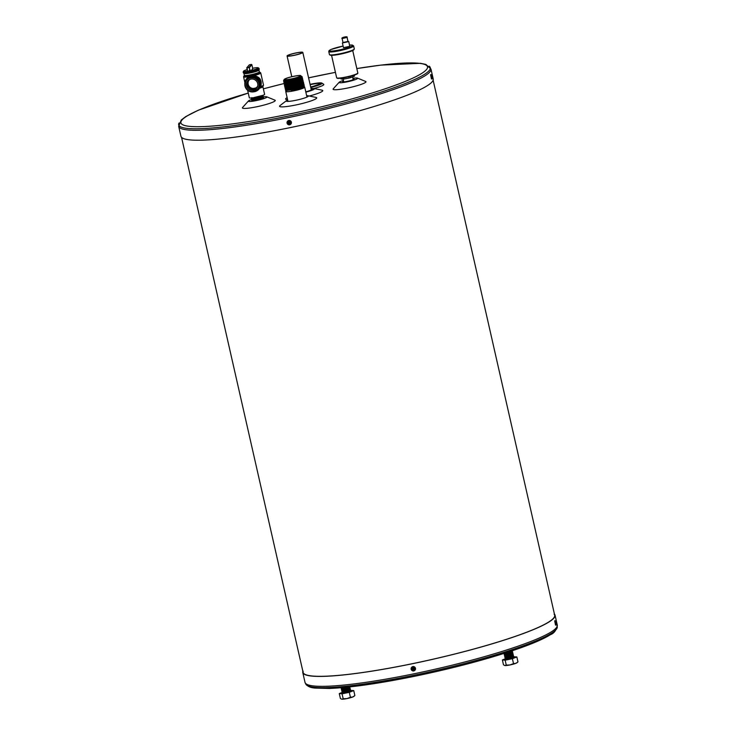 <?xml version="1.0" encoding="UTF-8"?>
<svg xmlns="http://www.w3.org/2000/svg" width="736" height="736" viewBox="0 0 736 736"><rect width="100%" height="100%" fill="white"/><g stroke="black" fill="none" stroke-linecap="round" stroke-linejoin="round"><path stroke-width="1.1" d="M285.964 90.5L294.952 89.58L304.17 86.13L294.952 89.378L285.586 90.399M301.309 76.627L292.762 79.718L283.783 80.767L292.624 79.571L301.42 76.535L300.748 75.615A8.492 1.049 -12.8 0 0 292.459 76.562A8.492 1.049 -12.8 0 0 284.363 79.313A8.492 1.049 -12.8 0 0 284.335 79.35A8.492 1.049 -12.8 0 0 291.603 78.899A8.492 1.049 -12.8 0 0 300.785 75.918A8.492 1.049 -12.8 0 0 300.748 75.615M300.812 77.013L301.659 77.344L300.831 77.464M284.16 80.794L292.946 79.801L301.447 76.516L301.981 77.234L292.983 80.712L284.547 81.926L283.682 81.494M301.696 77.501L293.176 80.794L284.381 81.917L285.09 81.218M301.254 78.016L301.889 78.476M302.395 77.758L301.714 78.688L293.213 81.696L284.74 82.92L283.894 82.487M301.944 78.476L293.388 81.779L284.584 82.91L285.31 82.193M302.634 78.743L301.962 79.672L293.434 82.69L284.942 83.913L285.54 83.177M302.873 79.727L302.211 80.647L293.655 83.674L285.136 84.907L284.289 84.566L284.924 84.024M302.441 80.445L293.839 83.766L284.979 84.888L285.761 84.152M303.112 80.712L302.459 81.632L293.885 84.668L285.338 85.9L284.501 85.56L285.136 85.017M285.154 85.781L285.982 85.137M303.352 81.696L302.708 82.616L294.106 85.661L285.54 86.894L284.703 86.554L285.338 86.011M302.947 82.404L294.29 85.744L285.375 86.876L286.203 86.121M303.591 82.68L302.965 83.591L294.336 86.646L285.734 87.888L284.915 87.556L285.706 86.931M303.83 83.656L303.214 84.576L294.556 87.639L285.936 88.881L285.126 88.55L285.752 88.007M285.752 88.762L286.654 88.081L286.801 88.743M304.069 84.64L303.462 85.56L294.786 88.624L286.046 89.534M301.981 77.234L292.919 80.436L283.875 81.724M302.229 78.218L293.149 81.429L284.087 82.726M301.061 78.448L301.87 78.485M302.468 79.212L293.37 82.423L284.289 83.72L285.43 82.708M301.282 79.433L302.11 79.47M302.708 80.196L293.59 83.416L284.501 84.714M302.956 81.19L293.82 84.41L284.712 85.716M303.195 82.174L294.041 85.404L284.915 86.71M303.444 83.168L294.271 86.397L285.126 87.704M303.683 84.152L294.492 87.391L285.329 88.697M303.922 85.137L294.722 88.384L285.375 89.415M303.177 85.367L303.683 85.413M304.308 85.624L304.17 86.13M300.757 77.124L301.668 77.409M284.381 81.917L285.117 81.337M300.978 78.108L301.916 78.384M284.611 82.791L285.347 82.322M302.192 79.46L293.618 82.772L284.777 83.895L285.568 83.297M301.447 80.16L303.122 80.61L294.05 84.152L284.501 85.56M284.979 84.888L284.455 85.367M285.007 84.787L285.789 84.281M302.698 81.42L294.06 84.75L285.172 85.854M285.375 86.876L294.501 86.121L303.6 82.57L302.597 82.119M285.393 86.774L286.23 86.241M303.195 83.389L294.51 86.738L285.568 87.832M303.444 84.364L294.74 87.722L285.77 88.826M285.789 88.762L286.681 88.2M303.692 85.348L294.961 88.716L285.964 89.82L295.173 89.074L303.959 85.247M303.904 86.075L304.032 86.572L291.502 90.73C300.297 88.89 304.529 87.391 304.207 86.222L304.336 86.876A9.494 1.178 -12.8 0 1 304.299 86.922A9.494 1.178 -12.8 0 1 291.502 90.73M286.589 89.525L286.083 89.764M286.727 88.403L285.899 88.771M285.412 89.084L294.952 88.081L304.078 84.52L303.094 84.079M286.184 87.556L285.715 87.777M285.568 87.869L294.722 87.106L303.48 83.288M286.276 86.443L285.531 86.784M286.056 85.468L285.347 85.781M285.145 85.762L284.666 86.351L294.28 85.137L303.002 81.337M285.835 84.493L285.163 84.787M285.614 83.508L284.832 83.867M284.777 83.895L293.83 83.168L302.524 79.378M285.172 82.625L284.05 83.398L293.6 82.184L302.634 78.651L301.604 78.2M301.861 78.32L301.024 78.283M284.97 81.641L284.436 81.88M284.492 81.705L283.838 82.414L293.379 81.199L302.395 77.676L300.803 77.308M284.234 80.896L283.636 81.42L293.167 80.215L302.156 76.7L301.548 76.388M303.802 86.452A9.494 1.178 -12.8 0 0 303.269 86.425M300.398 76.001A8.096 1.003 -12.8 0 0 300.463 75.826A8.096 1.003 -12.8 0 0 292.348 76.645A8.096 1.003 -12.8 0 0 284.685 79.405A8.096 1.003 -12.8 0 0 292.164 78.734A8.096 1.003 -12.8 0 0 300.398 76.001M285.908 90.592L285.734 91.393A9.734 1.205 -12.8 0 0 285.734 91.466A9.734 1.205 -12.8 0 0 294.731 90.648A9.734 1.205 -12.8 0 0 304.64 87.363A9.734 1.205 -12.8 0 0 304.722 87.152A9.734 1.205 -12.8 0 0 304.686 87.087L304.419 86.747M287.068 90.5A9.734 1.205 -12.8 0 0 286.516 90.767M262.715 95.413L256.367 97.575L251.261 98.164L251.804 97.621M262.283 95.551L263.129 95.901L257.444 98.173L251.427 98.983L251.97 98.431M262.485 96.352L263.341 96.701L257.628 98.983L251.583 99.802L252.126 99.25M262.697 97.161L263.552 97.511L257.812 99.802L251.74 100.62M251.878 100.795L263.552 97.557M251.611 99.838L263.341 96.747M251.445 99.029L263.129 95.947M251.289 98.21L262.89 95.349M252.227 100.124L257.72 99.415L262.927 97.327M252.071 99.314L257.536 98.596L262.715 96.517M251.914 98.495L257.352 97.787L262.421 95.606M252.834 97.805L256.459 97.143M251.721 99.976L263.221 97.06M252.144 99.112L252.062 99.36A9.531 1.178 167.2 0 0 248.455 100.97L242.549 107.52A16.854 2.079 167.2 0 0 256.643 106.794A16.854 2.079 167.2 0 0 274.924 100.16L266.763 96.812A9.531 1.178 167.2 0 1 256.432 100.556A9.531 1.178 167.2 0 1 248.455 100.97M251.556 99.158L263.01 96.25M251.399 98.348L262.798 95.441M506.276 665.132L504.73 665.51A6.477 0.8 -12.8 0 0 505.016 665.565L503.498 664.875L502.375 659.934L505.154 660.183L506.276 665.132L510.02 664.939L513.516 663.633L512.394 658.692L516.838 656.944L517.969 661.894L517.068 662.713A6.477 0.8 -12.8 0 1 515.862 663.32L513.516 663.633M505.154 660.183L512.394 658.692M517.969 661.894L515.862 663.32A6.477 0.8 167.2 0 1 510.02 664.939A6.477 0.8 -12.8 0 1 505.016 665.565M516.838 656.944L513.7 656.77M505.19 658.83L502.375 659.934M512.983 656.475L513.664 656.751A4.398 0.543 167.2 0 1 513.746 656.825L513.894 657.469A4.398 0.543 167.2 0 1 509.726 658.968A4.398 0.543 167.2 0 1 505.319 659.41L505.172 658.775A4.398 0.543 167.2 0 1 505.218 658.665L505.715 658.131M513.746 656.825A4.398 0.543 167.2 0 1 509.579 658.334A4.398 0.543 167.2 0 1 505.172 658.775M513.47 655.776A4.398 0.543 167.2 0 1 513.526 655.831A4.398 0.543 167.2 0 1 513.48 655.942L505.853 658.186L505.034 657.864A4.398 0.543 167.2 0 1 504.951 657.782A4.398 0.543 167.2 0 1 504.97 657.699M513.48 655.942A4.398 0.543 167.2 0 1 509.358 657.34A4.398 0.543 167.2 0 1 505.034 657.864M512.725 655.344L513.406 655.61A4.398 0.543 167.2 0 1 513.489 655.693A4.398 0.543 167.2 0 1 509.321 657.193A4.398 0.543 167.2 0 1 504.914 657.644A4.398 0.543 167.2 0 1 504.96 657.533L505.457 656.99M513.213 654.635A4.398 0.543 167.2 0 1 513.268 654.7A4.398 0.543 167.2 0 1 513.222 654.81L505.595 657.046L504.776 656.724A4.398 0.543 167.2 0 1 504.694 656.65A4.398 0.543 167.2 0 1 504.712 656.567M513.222 654.81A4.398 0.543 167.2 0 1 509.1 656.199A4.398 0.543 167.2 0 1 504.776 656.724M512.468 654.212L513.148 654.479A4.398 0.543 167.2 0 1 513.231 654.562A4.398 0.543 167.2 0 1 509.064 656.061A4.398 0.543 167.2 0 1 504.657 656.503A4.398 0.543 167.2 0 1 504.703 656.392L505.2 655.859M512.955 653.504A4.398 0.543 167.2 0 1 513.01 653.568A4.398 0.543 167.2 0 1 512.964 653.669L505.338 655.914L504.519 655.592A4.398 0.543 167.2 0 1 504.436 655.509A4.398 0.543 167.2 0 1 504.454 655.436M512.964 653.669A4.398 0.543 167.2 0 1 508.843 655.068A4.398 0.543 167.2 0 1 504.519 655.592M512.21 653.071L512.891 653.347A4.398 0.543 167.2 0 1 512.974 653.421A4.398 0.543 167.2 0 1 508.806 654.93A4.398 0.543 167.2 0 1 504.399 655.371A4.398 0.543 167.2 0 1 504.445 655.261L504.942 654.727M512.698 652.363A4.398 0.543 167.2 0 1 512.753 652.427A4.398 0.543 167.2 0 1 512.707 652.538L512.109 653.182L504.261 654.46A4.398 0.543 167.2 0 1 504.178 654.378A4.398 0.543 167.2 0 1 504.197 654.295M512.707 652.538A4.398 0.543 167.2 0 1 508.585 653.936A4.398 0.543 167.2 0 1 504.261 654.46M511.952 651.94L512.633 652.206A4.398 0.543 167.2 0 1 512.716 652.289A4.398 0.543 167.2 0 1 508.548 653.789A4.398 0.543 167.2 0 1 504.142 654.24A4.398 0.543 167.2 0 1 504.188 654.129L504.684 653.586M512.44 651.231A4.398 0.543 167.2 0 1 512.495 651.296A4.398 0.543 167.2 0 1 512.449 651.406L511.851 652.041L504.169 653.384M512.449 651.406A4.398 0.543 167.2 0 1 508.696 652.712A4.398 0.543 167.2 0 1 504.224 653.366M511.879 650.882L512.376 651.075A4.398 0.543 167.2 0 1 512.458 651.148A4.398 0.543 167.2 0 1 509.505 652.363A4.398 0.543 167.2 0 1 504.638 653.237M511.456 651.02L508.475 651.995M342.093 692.466L339.278 693.57L342.065 693.827L349.296 692.328L353.749 690.589L350.612 690.405M339.278 693.57L340.4 698.51L341.633 699.154A6.477 0.8 167.2 0 1 341.605 699.145M343.188 698.768L341.918 699.2A6.477 0.8 -12.8 0 0 346.932 698.584L343.188 698.768L342.065 693.827M350.419 697.277L346.932 698.584A6.477 0.8 -12.8 0 0 352.774 696.964L350.419 697.277L349.296 692.328M354.872 695.529L353.97 696.348A6.477 0.8 -12.8 0 1 352.774 696.964L354.872 695.529L353.749 690.589M349.885 690.12L350.566 690.386A4.398 0.543 167.2 0 1 350.658 690.46L350.805 691.104A4.398 0.543 167.2 0 1 348.146 692.226A4.398 0.543 167.2 0 1 342.231 693.054L342.084 692.41A4.398 0.543 167.2 0 1 342.13 692.3L342.626 691.766M350.658 690.46A4.398 0.543 167.2 0 1 348.008 691.592A4.398 0.543 167.2 0 1 342.084 692.41M350.382 689.411A4.398 0.543 167.2 0 1 350.437 689.476A4.398 0.543 167.2 0 1 350.382 689.577L347.622 691.067L341.946 691.5A4.398 0.543 167.2 0 1 341.854 691.417A4.398 0.543 167.2 0 1 341.881 691.343M350.382 689.577A4.398 0.543 167.2 0 1 347.778 690.598A4.398 0.543 167.2 0 1 341.946 691.5M349.628 688.979L350.308 689.255A4.398 0.543 167.2 0 1 350.4 689.328A4.398 0.543 167.2 0 1 347.751 690.451A4.398 0.543 167.2 0 1 341.826 691.279A4.398 0.543 167.2 0 1 341.872 691.168L342.369 690.635M350.124 688.27A4.398 0.543 167.2 0 1 350.18 688.335A4.398 0.543 167.2 0 1 350.124 688.445L347.364 689.936L341.688 690.368A4.398 0.543 167.2 0 1 341.596 690.285A4.398 0.543 167.2 0 1 341.624 690.202M350.124 688.445A4.398 0.543 167.2 0 1 347.521 689.457A4.398 0.543 167.2 0 1 341.688 690.368M349.37 687.847L350.051 688.114A4.398 0.543 167.2 0 1 350.143 688.197A4.398 0.543 167.2 0 1 347.493 689.319A4.398 0.543 167.2 0 1 341.568 690.147A4.398 0.543 167.2 0 1 341.614 690.037L342.111 689.494M349.867 687.139A4.398 0.543 167.2 0 1 349.922 687.203A4.398 0.543 167.2 0 1 349.867 687.314L347.107 688.795L341.43 689.227A4.398 0.543 167.2 0 1 341.338 689.154A4.398 0.543 167.2 0 1 341.366 689.071M349.867 687.314A4.398 0.543 167.2 0 1 347.263 688.326A4.398 0.543 167.2 0 1 341.43 689.227M349.628 686.918L349.793 686.982A4.398 0.543 167.2 0 1 349.885 687.056A4.398 0.543 167.2 0 1 347.236 688.188A4.398 0.543 167.2 0 1 341.311 689.006A4.398 0.543 167.2 0 1 341.357 688.896L341.854 688.362M348.717 687.01L341.173 688.096A4.398 0.543 167.2 0 1 341.081 688.013A4.398 0.543 167.2 0 1 341.108 687.939M347.015 687.185A4.398 0.543 167.2 0 1 347.006 687.194A4.398 0.543 167.2 0 1 341.173 688.096M346.076 687.286A4.398 0.543 167.2 0 1 341.053 687.875A4.398 0.543 167.2 0 1 341.099 687.764L341.127 687.737M293.894 55.421A8.059 0.994 167.2 0 1 287.077 55.964A8.059 0.994 167.2 0 1 294.713 53.204A8.059 0.994 167.2 0 1 302.8 52.385A8.059 0.994 167.2 0 1 293.894 55.421M293.995 55.301A7.332 0.902 167.2 0 1 287.794 55.798A7.332 0.902 167.2 0 1 294.74 53.286A7.332 0.902 167.2 0 1 302.082 52.55A7.332 0.902 167.2 0 1 293.995 55.301M247.057 69.635A7.544 0.929 -12.8 0 0 243.588 71.245A7.544 0.929 -12.8 0 0 247.416 71.208M248.805 70.969A7.544 0.929 -12.8 0 0 250.038 70.73M251.418 70.426A7.544 0.929 -12.8 0 0 258.308 67.905A7.544 0.929 -12.8 0 0 252.54 68.292M247.48 71.466A7.783 0.966 -12.8 0 1 243.441 71.392A7.783 0.966 -12.8 0 1 243.588 71.245L243.644 71.475A7.544 0.929 -12.8 0 0 247.471 71.429M248.566 71.245A7.544 0.929 -12.8 0 0 250.102 70.95M251.169 70.72A7.544 0.929 -12.8 0 0 258.364 68.126L258.308 67.905A7.783 0.966 -12.8 0 1 258.511 67.979L258.814 68.163A8.041 0.994 -12.8 0 1 250.829 71.125M247.627 90.28L249.329 97.778A7.829 0.966 -12.8 0 0 257.177 96.986A7.829 0.966 -12.8 0 0 264.601 94.309L262.862 86.664L263.405 85.496A8.685 1.076 167.2 0 1 260.516 86.866L259.974 88.118L252.209 91.954M262.862 86.664A7.829 0.966 -12.8 0 1 259.974 88.118L260.176 87.547A8.041 0.994 -12.8 0 0 262.927 86.25M245.677 80.132L248.078 77.363L246.615 78.715A8.059 7.894 39.9 0 1 248.078 77.363L249.274 76.765L248.437 76.48L253.644 75.403A8.685 1.076 -12.8 0 0 260.489 72.625L260.737 72.965A8.795 1.086 167.2 0 1 253.727 75.661L254.26 75.707C260.102 76.93 262.264 80.537 260.746 86.535L260.406 86.949L260.746 86.535A8.795 1.086 -12.8 0 0 263.497 85.072L260.737 72.965M260.654 86.388C262.182 80.546 260.056 77.114 254.279 76.084A8.059 7.894 39.9 0 1 258.989 89.056L259.891 87.906M260.084 87.593L260.406 86.949M254.26 75.707L249.274 76.765M248.032 76.995L248.446 76.746A8.795 1.086 167.2 0 1 243.588 76.866L244.886 82.588M252.862 76.029L249.265 76.36M253.644 75.403L252.77 75.633M254.472 91.632A7.958 7.792 -140.1 0 0 252.411 76.066L252.347 75.744M244.886 83.628A7.958 7.792 -140.1 0 1 249.688 76.627L249.67 76.296M248.538 71.282A7.783 0.966 -12.8 0 0 250.111 70.978M251.142 70.757A7.783 0.966 -12.8 0 0 258.511 67.979M253.662 91.485A7.01 6.863 39.9 0 1 245.484 82.524A7.01 6.863 39.9 0 1 257.214 80.104A7.01 6.863 39.9 0 1 253.662 91.485M257.692 83.554A5.759 5.64 -140.1 0 0 248.271 80.417A5.759 5.64 -140.1 0 0 248.501 89.028A5.759 5.64 -140.1 0 0 257.692 83.554M248.676 80.095A5.603 5.492 -140.1 0 0 249.265 88.127A5.603 5.492 -140.1 0 0 257.269 87.271M250.084 79.35A5.308 5.207 -140.1 0 0 249.449 87.906A5.308 5.207 -140.1 0 0 257.756 85.753M255.631 88.007L253.34 88.486L255.631 88.007A5.308 5.207 -140.1 0 0 257.131 86.968M248.998 80.178A5.308 5.207 -140.1 0 0 253.34 88.486M247.949 71.944L247.388 71.088L247.977 71.944L249.798 69.782M250.222 70.5L249.099 67.215L246.772 67.776L247.388 71.088M249.992 70.546L249.311 67.546L247.029 67.878L247.609 71.042M247.977 71.944L247.747 71.999A8.151 1.003 167.2 0 1 243.165 72.11L243.248 71.705A8.041 0.994 -12.8 0 0 247.581 71.742M250.36 71.456L252.448 69.193A2.935 0.469 78.3 0 0 252.181 65.9L251.464 64.391L249.338 64.823L246.772 67.776M343.022 42.559L348.018 41.428M348.027 41.75L347.107 37.416L342.102 38.548L343.077 42.808L348.027 41.75M342.396 42.955L343.473 47.665L349.756 46.331L348.744 41.52M340.823 78.2L340.989 78.927L342.709 79.194L342.424 77.979M342.709 79.194A6.918 0.856 -12.8 0 0 343.905 79.065L343.611 77.786M350.336 76.314L350.64 77.63A6.918 0.856 -12.8 0 1 349.122 78.034L348.818 76.7M354.246 75.146L354.448 76.056A6.918 0.856 -12.8 0 1 354.145 76.323L353.896 75.265M354.145 76.323L350.64 77.63M349.122 78.034L343.905 79.065M354.246 49.11L353.832 49.754A12.199 1.509 167.2 0 1 342.323 53.728A12.199 1.509 167.2 0 1 330.225 55.117L329.572 54.722A12.751 1.573 -12.8 0 0 341.605 53.397A12.751 1.573 -12.8 0 0 354.071 49.312A12.751 1.573 -12.8 0 0 354.246 49.11A12.751 1.573 -12.8 0 0 354.301 48.898L353.63 45.936A12.751 1.573 167.2 0 1 353.4 46.35A12.751 1.573 167.2 0 1 340.152 50.609A12.751 1.573 167.2 0 1 328.762 51.594L329.075 50.618L330.896 49.533L343.114 46.083A12.024 1.481 -12.8 0 0 329.507 50.352A12.024 1.481 -12.8 0 0 338.818 50.048A12.024 1.481 -12.8 0 0 352.535 45.779A12.024 1.481 -12.8 0 0 349.563 45.108M328.762 51.594L329.434 54.547A12.751 1.573 -12.8 0 0 329.572 54.722M178.682 126.334L180.936 136.261A129.352 15.98 -12.8 0 0 290.407 127.567A129.352 15.98 -12.8 0 0 433.21 78.945L430.956 69.018L425.859 64.409L420.486 63.314L380.954 65.108L356.813 68.568A126.417 15.612 -12.8 0 1 422.464 72.919A126.417 15.612 -12.8 0 1 287.877 114.347A126.417 15.612 -12.8 0 1 182.611 124.706A126.417 15.612 -12.8 0 1 248.262 93.067L198.407 110.17L185.72 116.619L181.286 119.986L178.682 126.334A129.352 15.98 -12.8 0 0 288.144 117.64A129.352 15.98 -12.8 0 0 430.956 69.018M554.429 614.072A129.352 15.98 167.2 0 1 555.036 615.14A129.352 15.98 167.2 0 1 412.224 663.762A129.352 15.98 167.2 0 1 302.763 672.456A129.352 15.98 167.2 0 1 302.846 671.232M554.088 614.155A129.002 15.934 167.2 0 1 554.686 615.222A129.002 15.934 167.2 0 1 412.27 663.706A129.002 15.934 167.2 0 1 303.103 672.382A129.002 15.934 167.2 0 1 303.186 671.158M321.439 82.947A12.512 1.546 167.2 0 1 321.963 83.113L323.684 84.346A13.929 1.72 167.2 0 1 313.867 88.486M310.647 86.94A11.178 1.38 167.2 0 1 315.008 86.094M262.255 98.504A5.86 0.727 167.2 0 1 258.106 99.728M252.172 99.342A9.531 1.178 167.2 0 1 252.724 99.167M263.359 96.858A9.531 1.178 167.2 0 1 266.763 96.812M343.206 81.852A5.86 0.727 167.2 0 1 343.712 81.604M353.114 79.47A5.86 0.727 167.2 0 1 353.676 79.47M353.013 78.899A5.86 0.727 167.2 0 1 354.09 79.074A5.86 0.727 167.2 0 1 347.585 81.282A5.86 0.727 167.2 0 1 342.654 81.678A5.86 0.727 167.2 0 1 343.556 81.052M352.912 78.31A9.531 1.178 167.2 0 1 357.484 78.099A9.531 1.178 167.2 0 1 347.098 81.852A9.531 1.178 167.2 0 1 339.176 82.257A9.531 1.178 167.2 0 1 343.39 80.472M357.484 78.099L365.645 81.457A16.854 2.079 167.2 0 1 347.272 88.099A16.854 2.079 167.2 0 1 333.261 88.808L339.176 82.257M311.227 89.461A9.531 1.178 167.2 0 1 312.441 89.525M311.098 88.89A9.531 1.178 167.2 0 1 312.662 89.176A9.531 1.178 167.2 0 1 305.799 91.908M311.015 88.541A11.362 1.408 167.2 0 1 313.987 88.504A11.362 1.408 167.2 0 1 305.854 92.138M287.592 99.636A19.053 2.355 167.2 0 1 286.102 98.311L287.114 97.538M313.987 88.504L321.982 90.16A19.053 2.355 167.2 0 1 309.267 96.02M306.654 95.671A11.362 1.408 167.2 0 1 307.933 95.744A11.362 1.408 167.2 0 1 295.798 100.298A11.362 1.408 167.2 0 1 286.552 100.602A11.362 1.408 167.2 0 1 287.675 99.976M307.933 95.744L315.928 97.4A19.053 2.355 167.2 0 1 295.568 105.036A19.053 2.355 167.2 0 1 280.057 105.552L286.552 100.602M414.166 668.389L414.028 669.696L412.427 669.751L412.344 668.159L413.954 668.555M414.994 670.174A2.19 2.144 -140.1 0 0 415.04 667.405A2.19 2.144 -140.1 0 0 411.636 667.368M412.427 669.751L413.071 669.42L412.602 668.831L412.408 669.3M412.988 668.168L412.344 668.159M555.22 620.715L554.659 620.825L555.551 625.112L556.103 624.993C556.885 625.03 556.968 623.962 556.37 621.81L555.22 620.715L556.103 624.993M290.094 122.259L289.671 123.786L288.126 123.335L288.264 122.029L289.883 122.424M290.913 124.044A2.19 2.144 -140.1 0 0 290.968 121.284A2.19 2.144 -140.1 0 0 287.564 121.247M288.356 123.62L289 123.298L288.53 122.71L288.337 123.179M288.917 122.047L288.264 122.029M432.05 75.992L432.566 77.381M432.308 77.216L432.244 75.955M431.14 74.584L430.588 74.704L431.471 78.982L432.023 78.872C432.805 78.899 432.897 77.841 432.299 75.679L431.14 74.584L432.023 78.872M429.162 66.148A129.002 15.934 167.2 0 1 430.293 67.675A129.002 15.934 167.2 0 1 308.025 111.789A129.002 15.934 167.2 0 1 178.701 124.835A129.002 15.934 167.2 0 1 179.069 122.967M305.891 684.268A129.002 15.934 -12.8 0 0 435.004 670.689A129.002 15.934 -12.8 0 0 557.318 627.146M302.8 52.385L311.254 89.608A8.059 0.994 167.2 0 1 305.78 91.834M253.718 91.816L258.989 89.056A8.059 7.894 39.9 0 1 253.764 91.807M244.83 84.355A8.059 7.894 39.9 0 1 246.615 78.715L244.83 84.392M250.912 77.216A7.112 6.974 39.9 0 1 259.707 84.557M258.667 80.794A7.01 6.863 -140.1 0 0 254.803 77.565M244.334 75.403L244.352 75.265A7.7 0.948 -12.8 0 0 252.071 74.483A7.7 0.948 -12.8 0 0 259.357 71.852L259.44 71.972A7.802 0.966 167.2 0 1 250.912 75.008A7.802 0.966 167.2 0 1 244.334 75.403L243.671 76.443A8.685 1.076 -12.8 0 0 248.437 76.48M259.357 71.852L258.943 70.021A7.7 0.948 167.2 0 1 251.648 72.652A7.7 0.948 167.2 0 1 243.938 73.425L243.855 73.306A7.802 0.966 -12.8 0 0 251.592 72.413A7.802 0.966 -12.8 0 0 258.962 69.874L259.136 69.589A8.041 0.994 167.2 0 1 250.295 72.478A8.041 0.994 167.2 0 1 243.579 73.131L243.322 72.79A8.151 1.003 -12.8 0 0 250.222 72.248A8.151 1.003 -12.8 0 0 259.219 69.184L259.136 69.589M259.219 69.184L259.063 68.494A8.151 1.003 167.2 0 1 250.065 71.558A8.151 1.003 167.2 0 1 247.82 71.981M248.244 71.631A8.041 0.994 -12.8 0 0 250.019 71.291A8.041 0.994 -12.8 0 0 250.203 71.254M257.959 89.277A7.415 7.268 -140.1 0 0 250.718 77.252A7.415 7.268 -140.1 0 0 246.578 79.773M250.562 77.436A7.415 7.268 39.9 0 1 257.885 89.369A7.415 7.268 39.9 0 1 247.535 90.197A7.415 7.268 39.9 0 1 250.562 77.436M250.553 77.584A7.314 7.158 -140.1 0 0 245.088 86.112A7.314 7.158 -140.1 0 0 253.764 91.733A7.314 7.158 -140.1 0 0 259.228 83.196A7.314 7.158 -140.1 0 0 250.553 77.584M249.541 67.491L251.896 64.667M249.099 67.215L251.464 64.391M246.974 67.657L249.338 64.823M346.196 36.929L342.691 37.619L346.196 36.929M357.53 73.379A10.479 1.297 167.2 0 1 347.604 76.976A10.479 1.297 167.2 0 1 337.097 78.025M357.816 72.956C357.687 73.122 359.766 74.06 346.647 77.197C335.248 79.212 338.026 78.191 336.766 77.988L336.656 77.768A10.847 1.343 -12.8 0 0 346.352 76.93A10.847 1.343 -12.8 0 0 357.613 73.306A10.847 1.343 -12.8 0 0 357.816 72.956L352.719 50.526M335.432 72.367A126.417 15.612 -12.8 0 0 308.586 77.85L335.423 72.34M284.087 83.536A126.417 15.612 -12.8 0 0 263.359 88.854M414.478 673.688A129.352 15.98 167.2 0 1 305.017 682.382C306.323 685.888 309.819 687.792 315.505 688.096L329.526 688.454C350.814 687.571 379.454 683.459 415.454 676.108C452.585 668.362 485.392 659.723 513.884 650.201C530.886 644.442 543.03 639.29 550.316 634.745C554.153 633.328 556.48 630.108 557.29 625.076A129.352 15.98 167.2 0 1 414.478 673.688M310.739 87.336A12.374 1.527 -12.8 0 0 321.926 83.232A12.374 1.527 -12.8 0 0 310.068 84.364L316.82 83.14L321.963 83.113A12.512 1.546 167.2 0 1 310.758 87.418M310.095 84.484A11.362 1.408 167.2 0 1 320.933 83.462A11.362 1.408 167.2 0 1 310.712 87.216L320.795 83.674A11.178 1.38 -12.8 0 0 310.141 84.686M414.322 668.04A1.472 1.444 -140.1 0 0 411.82 668.371A1.472 1.444 -140.1 0 0 413.411 670.367A1.472 1.444 -140.1 0 0 414.322 668.04M414.966 667.497A2.19 2.144 -140.1 0 0 411.599 667.414A2.19 2.144 -140.1 0 0 411.902 670.459A2.19 2.144 -140.1 0 0 414.966 667.497M290.242 121.909A1.472 1.444 -140.1 0 0 287.748 122.25A1.472 1.444 -140.1 0 0 289.331 124.237A1.472 1.444 -140.1 0 0 290.242 121.909M290.886 121.366A2.19 2.144 -140.1 0 0 287.518 121.284A2.19 2.144 -140.1 0 0 287.831 124.338A2.19 2.144 -140.1 0 0 290.886 121.366M284.942 83.913L284.289 83.72M286.138 89.875L285.54 89.7M301.107 76.24L301.806 76.452M284.298 80.721L283.756 81.199M301.355 77.225L302.045 77.427M284.694 82.699L284.17 83.177M284.896 83.692L284.381 84.162M285.09 84.686L284.584 85.146L285.09 84.686M285.292 85.68L284.786 86.13M285.485 86.673L284.998 87.115L285.485 86.673M285.688 87.658L285.2 88.099M286.083 89.645L285.614 90.068M303.71 86.075L304.198 86.222L303.71 86.075M284.335 79.35L283.59 80.463M306.976 97.078L304.722 87.152M287.997 101.393L285.734 91.466M301.153 78.872L300.969 78.044M300.932 77.878L300.766 77.179M286.35 86.756L286.203 86.084M286.129 85.762L285.973 85.091M285.899 84.769L285.752 84.097M285.669 83.766L285.494 82.984M285.218 81.779L285.007 80.831M251.813 100.492L252.282 100.059M287.077 55.964L291.796 76.719M311.392 90.105L311.254 89.608M259.44 71.972L260.489 72.625M244.352 75.265L243.938 73.425M243.322 72.79L243.165 72.11M249.808 69.837L249.274 67.473M246.661 79.672L250.728 77.243C253.92 76.746 256.496 77.804 258.437 80.426L259.578 85.928L257.885 89.369C255.502 91.908 252.66 92.552 249.338 91.319C244.61 88.366 243.662 84.548 246.496 79.865L246.661 79.672M342.102 38.548C340.492 37.637 348.165 35.852 347.107 37.416M353.151 79.718L352.664 76.875M343.786 81.843L343.022 79.166M336.656 77.768L331.559 55.329M349.563 45.089L352.507 45.089L353.63 45.936M284.087 83.508L263.35 88.835M302.763 672.456L305.017 682.382M555.036 615.14L557.29 625.076M411.672 667.322L411.599 667.414C410.973 670.487 412.096 671.416 414.957 670.22L415.03 670.128M287.592 121.201L287.518 121.284C286.902 124.356 288.015 125.295 290.876 124.09L290.95 124.007M181.544 137.328L303.103 672.382M433.127 80.169L554.686 615.222"/></g></svg>
